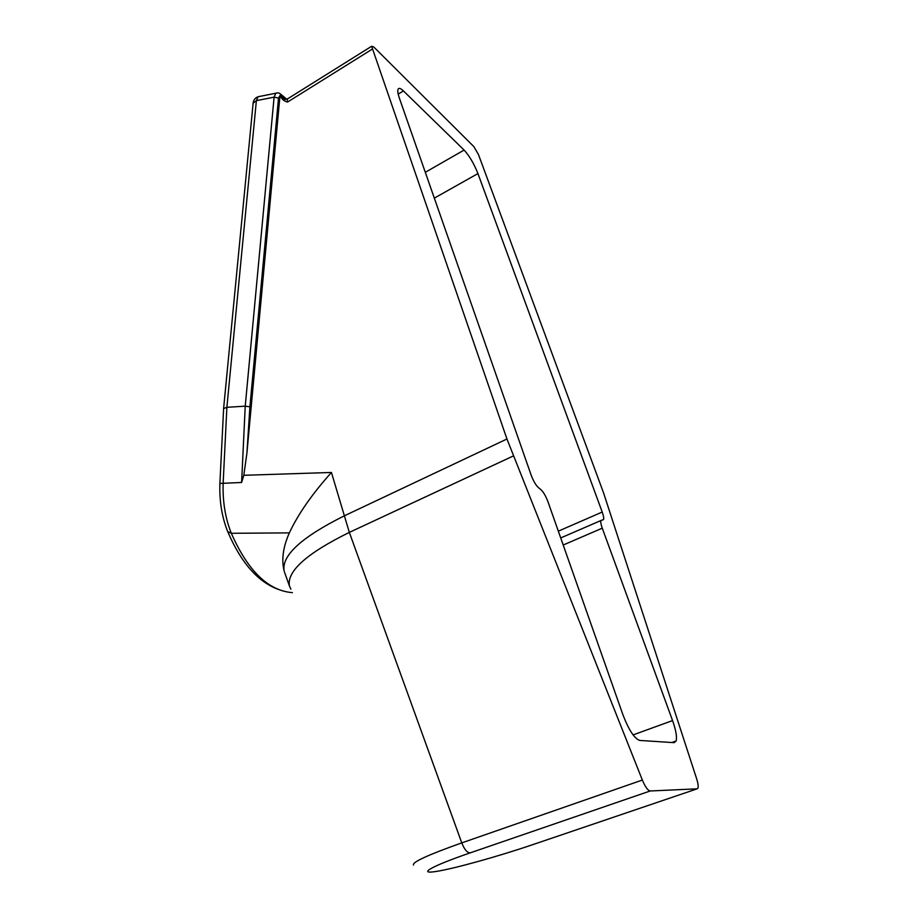 <?xml version="1.0" encoding="UTF-8"?>
<svg xmlns="http://www.w3.org/2000/svg" width="918" height="918" viewBox="0 0 918 918"><rect width="100%" height="100%" fill="white"/><g stroke="black" fill="none" stroke-linecap="round" stroke-linejoin="round"><path stroke-width="1.38" d="M287.426 98.823L283.719 99.029L280.667 96.539C282.078 99.431 284.362 101.267 287.529 102.059L287.277 99.052L287.988 98.605M371.641 46.267L373.729 46.944L473.78 146.536L478.462 154.534L603.585 492.955L696.682 778.9C698.024 783.18 698.472 786.21 698.013 787.988L697.152 788.826L650.185 790.983C647.856 790.547 645.251 786.898 642.348 780.048L506.943 438.999L371.641 46.267L287.277 99.052L283.719 99.029L280.667 96.539M398.205 94.106L403.438 90.939C400.535 88.162 398.722 87.658 397.999 89.425C397.483 91.077 397.964 94.049 399.445 98.341L531.189 475.226C533.806 482.065 536.628 486.517 539.635 488.583C542.607 490.614 545.395 495.031 548 501.802L622.932 714.801C628.807 730.051 634.407 738.588 639.743 740.436L674.191 742.662L676.153 740.964C677.117 736.879 675.923 730.074 672.561 720.573L633.076 734.905M563.204 545.017L602.265 528.183C600.969 524.534 600.51 521.986 600.888 520.54L603.574 519.542C603.941 518.108 603.482 515.618 602.208 512.049L558.328 531.166M434.329 198.127L477.934 173.582L602.208 512.049M403.438 90.939L464.095 150.07L425.298 172.309M477.934 173.582C473.986 163.656 469.373 155.819 464.095 150.07M602.265 528.183L672.561 720.573M289.468 586.109L284.339 571.684L289.377 585.776C286.967 571.053 306.945 553.256 349.333 532.394L513.277 455.982M290.891 589.207L289.377 585.776M280.61 96.321L280.001 95.552L246.908 453.171L243.809 475.306L241.606 482.478L219.907 483.43M259.783 96.401L258.107 96.734L256.374 100.647L274.103 97.17L245.232 406.169L249.903 406.8L278.521 98.065L274.103 97.17L275.802 93.234L277.42 92.902M253.116 103.229L256.374 100.647L226.884 407.317L245.232 406.169L241.606 482.478M506.943 438.999L343.986 515.996C301.46 537.248 281.505 555.551 284.121 570.881C281.344 559.659 283.088 546.99 289.354 532.888C298.12 514.137 312.154 493.987 331.432 472.46L243.809 475.306M287.529 102.059L372.111 49.239M331.432 472.46L349.333 532.394L461.765 842.885C427.742 854.968 411.689 862.358 413.57 865.054M642.348 780.048L461.765 842.885C464.359 849.402 467.147 852.742 470.119 852.891L650.185 790.983M533.174 844.514L532.612 844.698C497.751 856.551 453.997 868.738 435.878 871.503C417.22 874.464 431.391 866.19 470.119 852.891M697.152 788.826L532.612 844.698M246.908 453.171L249.903 406.8M280.07 95.598L281.195 96.034L280.139 93.762M278.521 98.065L280.001 95.61M281.195 96.034L285.406 99.5M219.907 483.35C219.287 500.964 221.892 517.075 227.733 531.66L231.313 533.289C225.266 518.165 222.558 501.412 223.154 483.017L226.884 407.317L223.613 408.544M292.417 592.638C268.32 590.767 247.94 570.985 231.313 533.289L289.354 532.888M602.323 520.081L603.574 519.542M560.714 537.948L600.888 520.54M671.815 742.513L676.153 740.964M286.818 99.247L280.713 94.221C279.279 92.856 277.649 92.534 275.802 93.234L258.107 96.734C255.365 97.756 253.724 99.729 253.173 102.655L223.636 408.246L219.895 483.361M278.429 589.425C257.947 581.943 241.078 562.768 227.848 531.924M280.346 95.839L284.706 99.431"/></g></svg>
